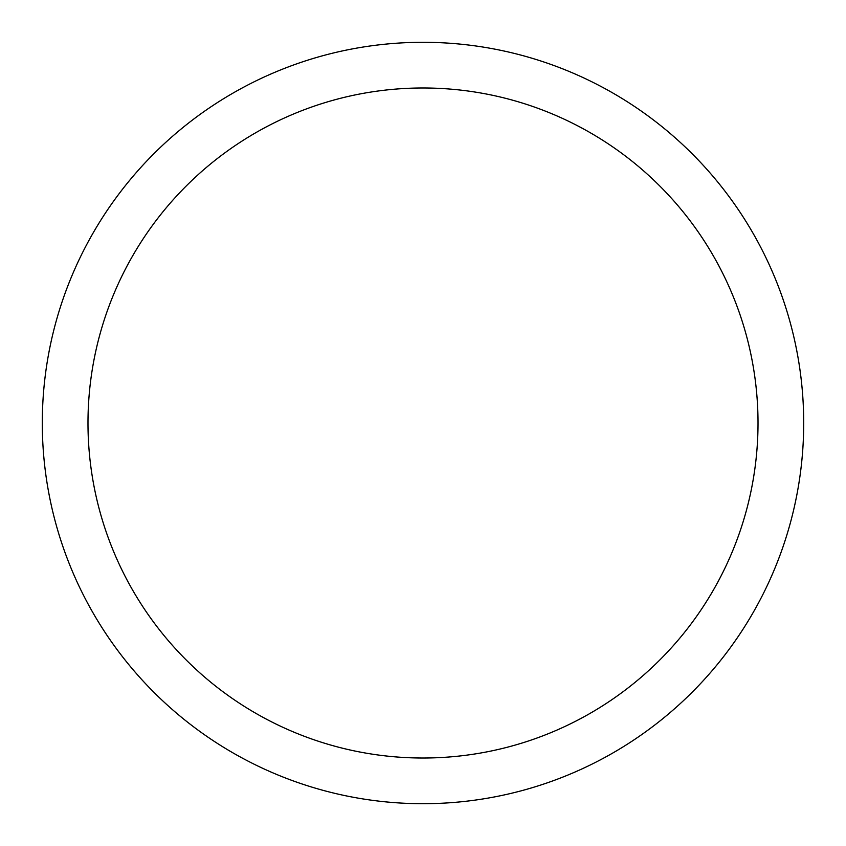 <?xml version="1.0" encoding="UTF-8"?>
<svg xmlns="http://www.w3.org/2000/svg" width="846" height="846" viewBox="0 0 846 846"><rect width="100%" height="100%" fill="white"/><g stroke="black" fill="none" stroke-linecap="round" stroke-linejoin="round"><path stroke-width="1.27" d="M758.016 423A335.016 335.016 0 0 0 423 87.984A335.016 335.016 0 0 0 87.984 423A335.016 335.016 0 0 0 423 758.016A335.016 335.016 0 0 0 758.016 423M42.3 423A380.7 380.7 0 0 1 423 42.3A380.7 380.7 0 0 1 803.7 423A380.7 380.7 0 0 1 423 803.7A380.7 380.7 0 0 1 42.3 423"/></g></svg>
